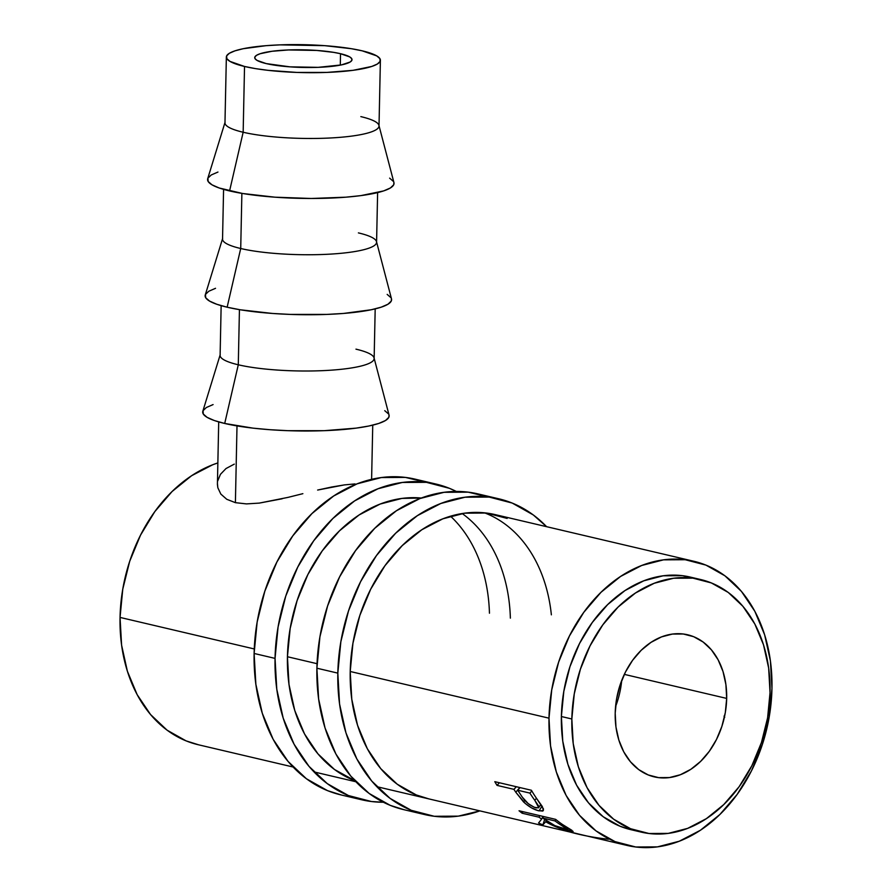<?xml version="1.0" encoding="UTF-8"?>
<svg xmlns="http://www.w3.org/2000/svg" width="892" height="892" viewBox="0 0 892 892"><rect width="100%" height="100%" fill="white"/><g stroke="black" fill="none" stroke-linecap="round" stroke-linejoin="round"><path stroke-width="1.34" d="M424.614 814.552A162.177 121.457 -76.8 0 0 479.863 810.873L458.354 816.135L434.248 816.28L411.201 810.293L390.094 798.396L371.741 781.058L356.845 758.947L345.973 732.901L339.551 703.922L337.823 673.126L316.894 668.208A162.177 121.457 103.2 0 0 403.686 809.635L424.614 814.552A162.177 121.457 -76.8 0 1 337.823 673.126L340.856 641.705L348.527 610.853L360.558 581.762L376.469 555.56L395.647 533.226L417.378 515.654L440.804 503.489L465.033 497.212L489.139 497.067L512.186 503.055L533.293 514.952L546.606 526.693A162.177 121.457 -76.8 0 0 498.773 498.795L477.844 493.878A162.177 121.457 103.2 0 0 316.894 668.208L337.823 673.126A162.177 121.457 -76.8 0 1 498.773 498.795M551.367 614.833A145.953 109.315 103.2 0 0 484.445 512.811M428.316 798.764A145.953 109.315 -76.8 0 1 350.21 671.486A145.953 109.315 -76.8 0 1 495.06 514.584L693.363 561.157M507.135 518.419L486.396 513.034L464.699 513.168L442.889 518.809L421.805 529.759L402.259 545.581L384.987 565.673L370.671 589.255L359.844 615.435L352.942 643.199L350.21 671.486L351.771 699.194L357.547 725.274L367.326 748.722L380.739 768.625L397.252 784.224L416.252 794.928L428.807 798.875M488.169 496.955L468.211 492.161L444.105 492.306L419.876 498.572L396.449 510.737L374.729 528.32L355.54 550.643L339.629 576.856L327.609 605.936L319.927 636.788L316.894 668.208L318.622 699.005L325.045 727.983L335.916 754.03L350.812 776.152L369.177 793.479L390.283 805.376L404.232 809.769M361.84 799.812A162.177 121.457 -76.8 0 0 383.348 802.231L371.473 801.529L348.426 795.541L327.319 783.655L308.966 766.317L294.07 744.196L283.199 718.149L276.776 689.182L275.048 658.385L254.12 653.468A162.177 121.457 103.2 0 0 340.911 794.895L361.84 799.812A162.177 121.457 -76.8 0 1 275.048 658.385L278.081 626.964L285.752 596.112L297.783 567.022L313.694 540.808L332.883 518.486L354.603 500.914L378.03 488.749L402.259 482.472L426.365 482.327L449.412 488.314L456.336 491.459A162.177 121.457 -76.8 0 0 435.998 484.055L415.07 479.138A162.177 121.457 103.2 0 0 254.12 653.468L275.048 658.385A162.177 121.457 -76.8 0 1 435.998 484.055M489.452 613.217A145.953 109.315 103.2 0 0 450.527 516.2M287.436 656.735A145.953 109.315 -76.8 0 1 421.303 498.037L401.924 498.416L380.115 504.069L359.03 515.007L339.484 530.829L322.213 550.922L307.896 574.515L297.069 600.695L290.168 628.459L287.436 656.735L288.997 684.454L294.773 710.534L304.551 733.971L317.965 753.874L334.489 769.484L354.904 780.745A145.953 109.315 -76.8 0 1 287.436 656.735L317.039 663.693L287.436 656.735M462.19 513.536A145.953 109.315 -76.8 0 1 510.369 618.134M425.395 482.215L405.436 477.41L381.33 477.555L357.101 483.832L333.675 495.997L311.955 513.569L292.766 535.902L276.855 562.105L264.835 591.195L257.152 622.047L254.12 653.468L255.859 684.264L262.281 713.243L273.142 739.29L288.049 761.4L306.402 778.738L327.509 790.635L341.458 795.017M340.532 53.71A48.647 8.82 -178.8 0 1 352.017 59.664A48.647 8.82 -178.8 0 1 319.994 67.268A48.647 8.82 -178.8 0 1 266.206 63.588L289.911 66.844L318.154 67.346L341.402 64.915L350.11 62.039L351.838 60.366L351.704 58.638L349.72 56.91L340.532 53.71L333.697 52.372L316.838 50.443L288.595 49.952L271.982 51.279L260.152 53.721L256.628 55.259L254.9 56.921L255.034 58.66L257.03 60.388L266.206 63.588A48.647 8.82 -178.8 0 1 254.733 57.623A48.647 8.82 -178.8 0 1 286.745 50.019A48.647 8.82 -178.8 0 1 340.532 53.71L340.298 65.138L340.532 53.71M244.531 66.465A77.035 13.96 -178.8 0 1 226.356 57.032A77.035 13.96 -178.8 0 1 277.055 44.99A77.035 13.96 -178.8 0 1 362.208 50.833L376.747 55.895L379.903 58.638L380.115 61.37L377.383 64.012L371.797 66.443L353.065 70.323L326.773 72.419L296.902 72.43L268.035 70.334L255.357 68.595L244.531 66.465L229.991 61.403L226.836 58.66L226.624 55.917L229.367 53.286L234.942 50.855L243.148 48.726L266.106 45.67L279.976 44.868L324.688 45.659L351.381 48.703L362.208 50.833A77.035 13.96 -178.8 0 1 380.393 60.255A77.035 13.96 -178.8 0 1 329.694 72.297A77.035 13.96 -178.8 0 1 244.531 66.465L243.159 132.25L244.531 66.465M226.356 57.032L224.974 122.817A77.035 13.96 1.2 0 0 243.159 132.25A77.035 13.96 -178.8 0 1 225.096 122.104L207.713 178.656A93.247 16.892 1.2 0 0 229.578 190.933L243.159 132.25L229.578 190.933A93.247 16.892 1.2 0 0 334.913 197.89A93.247 16.892 1.2 0 0 393.93 182.559L378.922 125.326A77.035 13.96 -178.8 0 1 330.174 137.992A77.035 13.96 -178.8 0 1 243.159 132.25A77.035 13.96 1.2 0 0 328.312 138.082A77.035 13.96 1.2 0 0 379.011 126.051L380.393 60.255M223.58 189.383L222.543 239.089A77.035 13.96 1.2 0 0 240.717 248.511L241.877 193.374L240.717 248.511A77.035 13.96 -178.8 0 1 222.654 238.376L205.272 294.918A93.247 16.892 1.2 0 0 227.137 307.205L240.717 248.511L227.137 307.205L240.238 309.78L272.562 313.46L290.536 314.419L326.684 314.419L343.476 313.449L371.262 309.747L381.196 307.171L387.953 304.228L391.265 301.039L391.465 298.753M221.149 305.644L220.112 355.351A77.035 13.96 1.2 0 0 238.287 364.783L239.435 309.647L238.287 364.783A77.035 13.96 -178.8 0 1 220.224 354.637L202.841 411.19A93.247 16.892 1.2 0 0 224.706 423.466L238.287 364.783L224.706 423.466L253.15 428.16L270.131 429.721L288.105 430.691L324.253 430.68L356.086 428.138L368.831 426.019L378.765 423.444L385.522 420.5L388.834 417.311L389.035 415.014M726.679 698.414L624.322 674.374L726.679 698.414L725.898 684.554L723.011 671.52L718.116 659.801L711.415 649.844L703.152 642.039L693.664 636.687L683.283 634L672.445 634.067L661.541 636.888L650.993 642.363L641.214 650.268L632.584 660.314L625.426 672.111L620.018 685.201L616.562 699.083L615.201 713.221A72.977 54.657 -76.8 0 1 687.62 634.769A72.977 54.657 -76.8 0 1 726.679 698.414A72.977 54.657 -76.8 0 1 654.249 776.865A72.977 54.657 -76.8 0 1 615.201 713.221L615.971 727.08L618.87 740.115L623.753 751.844L630.466 761.79L638.717 769.595L648.216 774.947L658.586 777.634L669.435 777.568L680.34 774.747L690.876 769.272L700.655 761.367L709.296 751.32L716.454 739.524L721.862 726.434L725.319 712.552L726.679 698.414M700.599 579.51L690.14 577.057A129.741 97.161 103.2 0 0 561.38 716.521L571.839 718.985A129.741 97.161 -76.8 0 1 700.599 579.51A129.741 97.161 -76.8 0 1 770.03 692.649L767.611 717.792L761.467 742.478L751.844 765.749L739.122 786.711L723.769 804.573L706.397 818.633L687.654 828.367L668.264 833.384L648.986 833.496L630.544 828.713L613.663 819.202L598.978 805.331L587.059 787.636L578.362 766.797L573.221 743.616L571.839 718.985L561.38 716.521A129.741 97.161 103.2 0 0 630.811 829.66L641.27 832.124A129.741 97.161 -76.8 0 1 571.839 718.985L574.27 693.842L580.413 669.167L590.025 645.886L602.758 624.924L618.1 607.062L635.483 593.002L654.226 583.268L673.605 578.25L692.894 578.139L711.325 582.922L728.218 592.433L742.902 606.304L754.822 623.999L763.519 644.838L768.648 668.019L770.03 692.649A129.741 97.161 -76.8 0 1 641.27 832.124M548.993 718.172L350.21 671.486L548.993 718.172A145.953 109.315 -76.8 0 1 693.853 561.269A145.953 109.315 -76.8 0 1 771.959 688.557A145.953 109.315 -76.8 0 1 627.109 845.449A145.953 109.315 -76.8 0 1 548.993 718.172L551.724 689.884L558.626 662.12L569.453 635.94L583.769 612.358L601.041 592.266L620.587 576.444L641.671 565.495L663.481 559.853L685.179 559.719L705.918 565.104L724.917 575.808L741.43 591.407L754.844 611.321L764.622 634.758L770.409 660.838L771.959 688.557L769.227 716.833L762.326 744.597L751.499 770.777L737.182 794.371L719.911 814.463L700.365 830.285L679.28 841.223L657.471 846.876L635.773 846.999L615.034 841.613L596.034 830.909L579.521 815.31L566.108 795.408L556.329 771.959L550.554 745.879L548.993 718.172M198.637 744.82L186.082 740.873L167.083 730.169L150.57 714.559L137.156 694.656L127.378 671.219L121.591 645.139L120.041 617.42L122.773 589.144L129.674 561.38L140.501 535.2L154.818 511.607L172.089 491.514L191.635 475.692L212.72 464.754L217.849 462.926A145.953 109.315 103.2 0 0 120.041 617.42L254.265 648.952L120.041 617.42A145.953 109.315 103.2 0 0 198.147 744.708L293.089 767.008M494.804 781.671L531.42 790.267A145.953 109.315 103.2 0 0 536.438 798.228L543.507 809.033L542.726 811.062L538.066 810.627L531.353 807.773L525.299 803.536L515.788 792.23A145.953 109.315 -76.8 0 1 513.937 789.353L497.034 785.384A145.953 109.315 -76.8 0 1 494.804 781.671A145.953 109.315 -76.8 0 0 497.034 785.384L513.937 789.353L516.323 786.722L513.937 789.353A145.953 109.315 -76.8 0 0 515.788 792.23L523.559 801.941C528.822 806.725 533.973 809.702 539.024 810.873L543.373 810.583L542.358 806.591L536.438 798.228A145.953 109.315 -76.8 0 1 531.42 790.267L494.804 781.671M724.694 717.391L724.025 716.109M519.044 810.772L555.66 819.369A145.953 109.315 103.2 0 0 562.718 824.643L571.805 830.251L572.709 831.578L556.965 827.23L545.692 821.755L542.916 824.855A145.953 109.315 -76.8 0 1 538.545 823.015L541.656 819.09A145.953 109.315 -76.8 0 1 539.058 817.195L522.154 813.225A145.953 109.315 -76.8 0 1 519.044 810.772A145.953 109.315 -76.8 0 0 522.154 813.225L539.058 817.195L539.85 815.656L539.058 817.195A145.953 109.315 -76.8 0 0 541.656 819.09L538.545 823.015A145.953 109.315 -76.8 0 0 542.916 824.855L545.692 821.755C553.029 826.014 560.878 829.081 569.23 830.954L573.11 831.433L562.718 824.643A145.953 109.315 -76.8 0 1 555.66 819.369L519.044 810.772M560.053 829.683L627.109 845.449M218.707 421.916L217.414 484.356L217.838 487.746L220.837 494.09L226.758 499.286L235.399 502.664L237.004 425.908L235.399 502.664L246.471 503.902L259.293 503.099L282.128 498.784M355.027 483.91L344.312 484.913L355.027 483.91M331.646 487.021L344.312 484.913L317.63 490.054L331.646 487.021M302.867 493.666L287.982 497.39L302.867 493.666M287.982 497.39L259.293 503.099L246.471 503.902L235.399 502.664L226.758 499.286L220.837 494.09L217.838 487.746L217.425 483.542M217.715 480.944L220.447 474.321L225.999 468.545L234.284 464.13M695.336 578.484L682.425 575.674L663.146 575.797L643.768 580.815L625.024 590.537L607.642 604.609L592.299 622.471L579.566 643.433L569.943 666.703L563.811 691.389L561.38 716.521L562.763 741.163L567.903 764.344L576.6 785.172L588.519 802.867L603.204 816.737L620.085 826.248L631.246 829.761M542.046 806.1L539.024 810.873L542.046 806.1M524.786 800.258L523.559 801.941L524.786 800.258M519.835 787.547L515.788 792.23L519.835 787.547M499.42 782.752L497.034 785.384L499.42 782.752M536.17 807.918C530.405 805.9 525.767 802.298 522.277 797.113L517.695 790.234L520.081 787.603L517.695 790.234L529.893 793.099L531.833 790.97L529.893 793.099L517.695 790.234L522.277 797.113L528.265 803.681L534.397 807.349L538.467 807.851L538.746 806.234L534.787 800.291A145.953 109.315 -76.8 0 1 529.893 793.099A145.953 109.315 -76.8 0 0 534.787 800.291L538.723 807.606L536.17 807.918M536.438 798.228L534.787 800.291L536.438 798.228M569.843 829.069L569.23 830.954L569.843 829.069M546.227 820.551L545.692 821.755L546.227 820.551M544.644 819.436L542.916 824.855L544.644 819.436M542.96 816.392L541.656 819.09L542.96 816.392M522.946 811.687L522.154 813.225L522.946 811.687M565.706 829.46C559.618 827.899 554.177 825.624 549.372 822.602L542.815 818.087L543.607 816.537L542.815 818.087L555.025 820.952L555.783 819.469L555.025 820.952L542.815 818.087L554.802 825.602L567.791 829.738L561.793 825.591A145.953 109.315 -76.8 0 1 555.025 820.952A145.953 109.315 -76.8 0 0 561.793 825.591L567.936 829.638L565.706 829.46M562.328 824.375L561.793 825.591L562.328 824.375M608.467 839.227C593.737 837.644 580.001 834.979 567.267 831.244L559.975 829.683M565.26 830.787L581.328 834.689L565.361 830.831M578.328 833.998L566.297 831.166M615.58 706.509A72.977 54.657 103.2 0 0 621.679 680.551L620.698 687.977M213.088 404.578L206.342 407.51L203.03 410.71L203.287 414.022L207.1 417.344L214.336 420.533L224.706 423.466A93.247 16.892 1.2 0 0 330.04 430.423A93.247 16.892 1.2 0 0 389.057 415.092L374.049 357.859A77.035 13.96 -178.8 0 1 325.301 370.526A77.035 13.96 -178.8 0 1 238.287 364.783A77.035 13.96 1.2 0 0 323.439 370.615A77.035 13.96 1.2 0 0 374.138 358.584L375.186 308.877M388.577 413.988L384.753 410.677M355.964 349.151A77.035 13.96 -178.8 0 1 374.049 357.859M215.53 288.306L208.773 291.249L205.461 294.438L205.718 297.761L209.542 301.072L216.767 304.261L227.137 307.205A93.247 16.892 1.2 0 0 332.471 314.162A93.247 16.892 1.2 0 0 391.488 298.82L376.491 241.598A77.035 13.96 -178.8 0 1 327.732 254.265A77.035 13.96 -178.8 0 1 240.717 248.511A77.035 13.96 1.2 0 0 325.881 254.354A77.035 13.96 1.2 0 0 376.58 242.312L377.617 192.605M391.008 297.727L387.184 294.405M358.394 232.89A77.035 13.96 -178.8 0 1 376.491 241.598M360.836 116.618A77.035 13.96 -178.8 0 1 378.922 125.326M217.96 172.044L211.214 174.988L207.903 178.177L208.159 181.489L211.973 184.811L219.209 188L242.68 193.508L275.004 197.188L311.252 198.481L345.906 197.177L360.959 195.604L383.638 190.91L390.395 187.967L393.707 184.778L393.907 182.481M393.439 181.455L389.626 178.144M314.006 771.914L355.863 781.749M376.781 786.666L559.998 829.694M372.745 425.138L371.607 479.338M538.723 807.594L540.898 804.461M567.925 829.649L568.438 828.244"/></g></svg>
